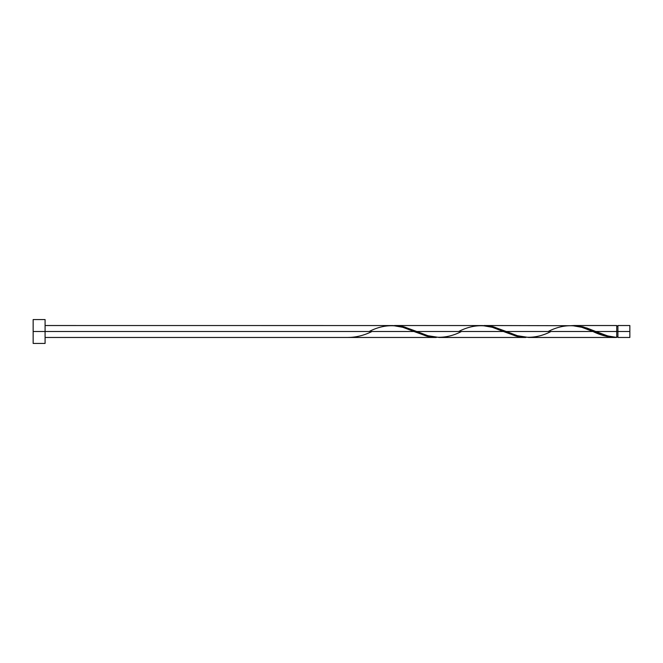 <?xml version="1.0" encoding="UTF-8"?>
<svg xmlns="http://www.w3.org/2000/svg" width="663" height="663" viewBox="0 0 663 663"><rect width="100%" height="100%" fill="white"/><g stroke="black" fill="none" stroke-linecap="round" stroke-linejoin="round"><path stroke-width="0.99" d="M629.85 337.467L629.85 325.533L629.85 331.5L617.916 331.5L617.916 325.533L617.916 337.467L629.85 337.467L629.85 331.5L595.78 331.5L607.739 335.942L616.723 337.434L616.723 325.533L616.723 331.5L617.916 331.5L617.916 337.467M33.15 343.434L33.15 319.566L33.15 343.434L45.084 343.434L45.084 331.5L33.15 331.5L413.903 331.5L45.084 331.5L45.084 319.566L45.084 343.434M45.084 337.467L436.295 337.467L426.707 336.166L402.731 327.282L392.935 325.558L45.084 325.533M369.15 331.5C384.084 323.801 399.002 323.801 413.903 331.5L427.768 336.431L436.295 337.467M528.635 337.467L615.297 337.467L604.83 335.926L592.913 331.5L506.275 331.5L517.447 335.718L528.635 337.467M482.49 325.558L493.471 326.834L506.275 331.5L592.913 331.5C600.86 335.403 608.791 337.384 616.723 337.434L615.297 337.467M439.13 337.467L525.8 337.467L516.212 336.166L503.408 331.5L416.77 331.5L427.942 335.718L439.13 337.467M392.985 325.558L403.966 326.834L416.77 331.5L503.408 331.5L517.273 336.431L525.8 337.467M571.995 325.558L582.976 326.834L595.78 331.5L616.723 331.5L616.723 337.434C609.736 336.829 602.75 334.848 595.78 331.5L586.888 328.019L576.943 325.715L483.882 325.533M548.16 331.5C563.094 323.801 578.012 323.801 592.913 331.5L581.741 327.282L571.945 325.558M394.377 325.533L482.44 325.558L492.236 327.282L503.408 331.5C488.507 323.801 473.589 323.801 458.655 331.5M348.208 337.434L348.208 337.434C356.139 337.384 364.07 335.403 372.018 331.5M592.913 331.5L593.634 331.798M551.028 331.5C536.094 339.199 521.176 339.199 506.275 331.5L492.41 326.569L482.465 325.566M461.523 331.5C446.589 339.199 431.671 339.199 416.77 331.5L402.905 326.569L392.96 325.566M616.723 336.87L617.916 336.87M573.387 325.533L616.723 325.533M33.15 319.566L45.084 319.566M616.723 326.13L617.916 326.13M617.916 325.533L629.85 325.533"/></g></svg>
